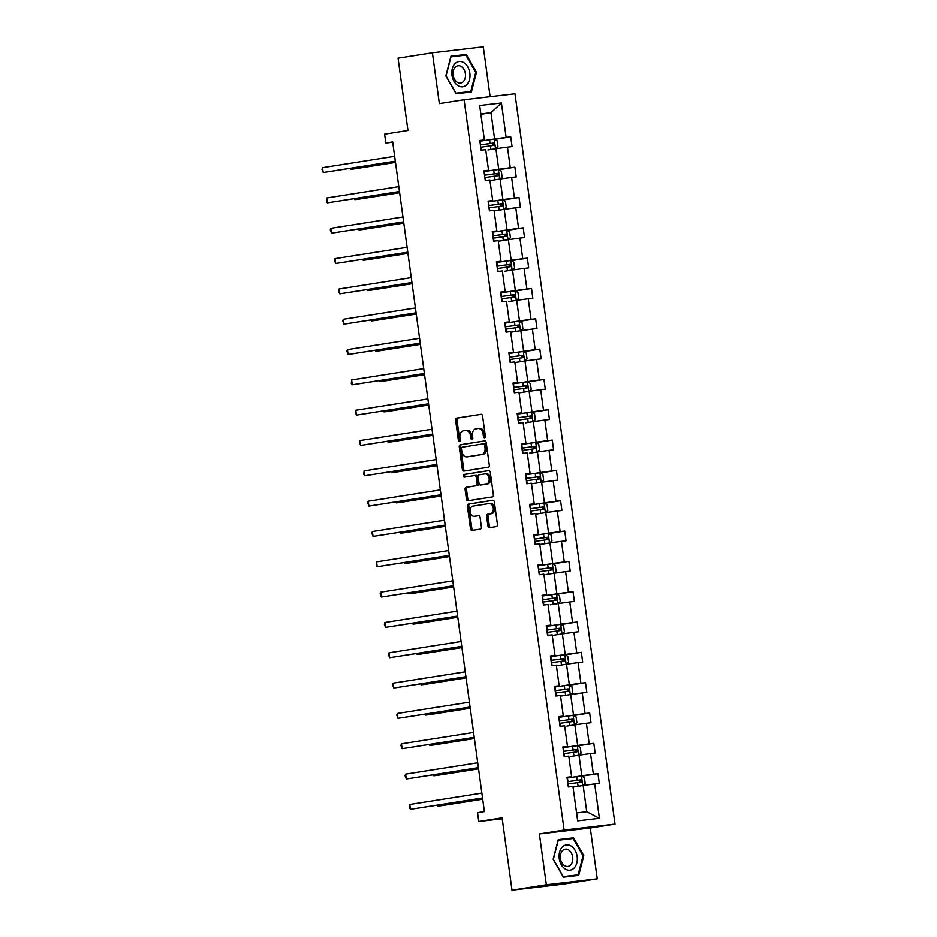 <?xml version="1.0" encoding="UTF-8"?>
<svg xmlns="http://www.w3.org/2000/svg" width="937" height="937" viewBox="0 0 937 937"><rect width="100%" height="100%" fill="white"/><g stroke="black" fill="none" stroke-linecap="round" stroke-linejoin="round"><path stroke-width="1.41" d="M484.605 437.755A1.347 0.96 -96.7 0 0 485.366 436.279L482.59 416.005A1.921 1.359 -96.7 0 0 480.974 414.306L456.706 418.113A1.921 1.359 -96.7 0 0 455.616 420.233L458.392 440.507A1.347 0.96 -96.7 0 0 460.278 440.214L459.926 437.591A6.161 4.369 -96.7 0 1 463.405 430.809L465.42 430.493A6.161 4.369 -96.7 0 1 465.548 430.47A6.161 4.369 -96.7 0 1 470.573 435.916L470.936 438.539A1.347 0.96 -96.7 0 0 472.822 438.247L472.459 435.623A6.161 4.369 -96.7 0 1 475.937 428.841L477.964 428.514A6.161 4.369 -96.7 0 1 478.081 428.502A6.161 4.369 -96.7 0 1 483.117 433.948L483.469 436.572A1.347 0.96 -96.7 0 0 484.605 437.755M490.121 96.698L483.293 46.85L432.39 52.8L398.049 58.188L407.946 130.501L384.603 134.167L385.81 143.01L392.72 142.213M597.256 878.812L590.298 827.98L539.396 833.93L546.353 884.762L597.256 878.812L562.914 884.2L512.012 890.15L502.103 817.837L478.748 821.503L502.232 818.762M546.353 884.762L512.012 890.15M487.943 525.962A1.921 1.359 -96.7 0 0 489.547 527.66L496.352 526.594A1.921 1.359 -96.7 0 0 497.442 524.474L494.361 501.963A1.921 1.359 -96.7 0 0 492.745 500.264L468.477 504.071A1.921 1.359 -96.7 0 0 467.387 506.191L470.479 528.702A1.921 1.359 -96.7 0 0 472.049 530.412L480.306 529.112A1.921 1.359 -96.7 0 0 481.395 526.992L480.072 517.353A1.921 1.359 -96.7 0 0 478.467 515.655L474.391 516.299A5.154 3.654 -96.7 0 1 474.286 516.31A5.154 3.654 -96.7 0 1 470.069 511.696A5.154 3.654 -96.7 0 1 472.986 506.097L488.973 503.579A5.154 3.654 -96.7 0 1 489.067 503.567A5.154 3.654 -96.7 0 1 493.284 508.194A5.154 3.654 -96.7 0 1 490.367 513.792L487.708 514.214A1.921 1.359 -96.7 0 0 486.619 516.334L487.943 525.962L489.313 525.798A1.921 1.359 -96.7 0 0 490.601 527.496M478.748 821.503L477.542 812.66L484.406 811.583L392.673 141.932L385.81 143.01M539.396 833.93L564.121 830.041L464.084 99.744L514.987 93.794L615.023 824.091L564.121 830.041M432.39 52.8L439.348 103.632L464.084 99.744M488.224 467.247A1.921 1.359 -96.7 0 0 489.313 465.139L486.233 442.615A1.921 1.359 -96.7 0 0 484.616 440.917L460.348 444.735A1.921 1.359 -96.7 0 0 459.259 446.855L462.351 469.367A1.921 1.359 -96.7 0 0 463.92 471.065L488.224 467.247M490.297 472.283L493.377 494.806A1.921 1.359 -96.7 0 1 492.288 496.926L468.02 500.733A1.921 1.359 -96.7 0 1 466.415 499.034L465.092 489.407A1.921 1.359 -96.7 0 1 466.181 487.287L476.019 485.741A1.921 1.359 -96.7 0 0 477.109 483.621L476.23 477.226A1.921 1.359 -96.7 0 0 474.626 475.527L464.377 477.132A1.347 0.96 -96.7 0 1 464.014 474.462L488.681 470.597A1.921 1.359 -96.7 0 0 488.681 470.597A1.921 1.359 -96.7 0 1 490.297 472.283M577.672 820.859L572.964 786.448L568.349 786.986L567.026 777.265L571.629 776.726L568.806 756.124L564.203 756.663L562.868 746.941L567.482 746.402L564.66 725.8L560.045 726.339L558.71 716.618L563.324 716.079L560.502 695.477L555.887 696.015L554.563 686.294L559.166 685.755L556.344 665.153L551.741 665.692L550.406 655.97L555.02 655.432L552.198 634.829L547.583 635.368L546.248 625.647L550.862 625.108L548.04 604.506L543.437 605.044L542.101 595.323L546.704 594.784L543.882 574.182L539.279 574.721L537.943 564.999L542.558 564.461L539.735 543.858L535.121 544.397L533.797 534.676L538.4 534.137L535.577 513.535L530.974 514.073L529.639 504.352L534.242 503.813L531.42 483.211L526.817 483.75L525.481 474.028L530.096 473.49L527.273 452.887L522.659 453.426L521.335 443.705L525.938 443.166L523.115 422.564L518.512 423.102L517.177 413.381L521.78 412.842L518.957 392.24L514.354 392.779L513.019 383.057L517.634 382.519L514.811 361.916L510.196 362.455L508.873 352.734L513.476 352.195L510.653 331.593L506.05 332.131L504.715 322.41L509.33 321.871L506.507 301.269L501.892 301.808L500.557 292.086L505.172 291.548L502.349 270.945L497.734 271.484L496.411 261.763L501.014 261.224L498.191 240.622L493.588 241.16L492.253 231.439L496.868 230.9L494.045 210.298L489.43 210.837L488.095 201.115L492.71 200.577L489.887 179.974L485.272 180.513L483.949 170.792L488.552 170.253L485.729 149.651L481.126 150.189L479.791 140.468L484.406 139.929L479.685 105.53L501.424 102.988L506.144 137.388L510.747 136.849L512.082 146.57L507.467 147.109L510.29 167.711L514.905 167.173L516.228 176.894L511.625 177.433L514.448 198.035L519.051 197.496L520.386 207.218L515.783 207.756L518.606 228.359L523.209 227.82L524.544 237.541L519.93 238.08L522.752 258.682L527.367 258.143L528.691 267.865L524.088 268.404L526.91 289.006L531.513 288.467L532.848 298.189L528.234 298.727L531.056 319.33L535.671 318.791L537.006 328.512L532.392 329.051L535.214 349.653L539.829 349.114L541.153 358.836L536.55 359.375L539.372 379.977L543.975 379.438L545.311 389.16L540.696 389.698L543.519 410.301L548.133 409.762L549.469 419.483L544.854 420.022L547.677 440.624L552.291 440.085L553.615 449.807L549.012 450.346L551.834 470.948L556.437 470.409L557.773 480.131L553.158 480.669L555.981 501.272L560.595 500.733L561.931 510.454L557.316 510.993L560.139 531.595L564.753 531.056L566.077 540.778L561.474 541.317L564.297 561.919L568.9 561.38L570.235 571.101L565.62 571.64L568.443 592.243L573.057 591.704L574.381 601.425L569.778 601.964L572.601 622.566L577.204 622.027L578.539 631.749L573.936 632.288L576.759 652.89L581.362 652.351L582.697 662.072L578.082 662.611L580.905 683.214L585.52 682.675L586.843 692.396L582.24 692.935L585.063 713.537L589.666 712.998L591.001 722.72L586.398 723.259L589.221 743.861L593.824 743.322L595.159 753.043L590.544 753.582L593.367 774.185L597.982 773.646L599.305 783.367L594.702 783.906L599.411 818.317L577.672 820.859M571.043 756.417L578.996 755.163L581.818 775.766L573.866 777.019M581.818 775.766L593.367 774.185M578.996 755.163L590.544 753.582M567.084 777.675L571.629 776.726M566.897 726.093L574.849 724.84L577.672 745.442L569.719 746.695M577.672 745.442L589.221 743.861M574.849 724.84L586.398 723.259M562.926 747.351L567.482 746.402M560.584 696.109L570.692 694.516L573.514 715.118L565.561 716.372M573.514 715.118L585.063 713.537M570.692 694.516L582.24 692.935M558.768 717.028L563.324 716.079M556.437 665.785L566.534 664.192L569.356 684.795L561.404 686.048M569.356 684.795L580.905 683.214M566.534 664.192L578.082 662.611M554.622 686.704L559.166 685.755M552.28 635.462L562.387 633.869L565.21 654.471L557.257 655.724M565.21 654.471L576.759 652.89M562.387 633.869L573.936 632.288M550.464 656.38L555.02 655.432M550.277 604.798L558.229 603.545L561.052 624.147L553.099 625.401M561.052 624.147L572.601 622.566M558.229 603.545L569.778 601.964M546.306 626.057L550.862 625.108M546.13 574.475L554.072 573.221L556.894 593.824L548.941 595.077M556.894 593.824L568.443 592.243M554.072 573.221L565.62 571.64M542.16 595.733L546.704 594.784M539.817 544.491L549.925 542.898L552.748 563.5L544.795 564.753M552.748 563.5L564.297 561.919M549.925 542.898L561.474 541.317M538.002 565.409L542.558 564.461M535.659 514.167L545.767 512.574L548.59 533.176L540.637 534.43M548.59 533.176L560.139 531.595M545.767 512.574L557.316 510.993M533.844 535.086L538.4 534.137M531.513 483.843L541.609 482.25L544.432 502.853L536.491 504.106M544.432 502.853L555.981 501.272M541.609 482.25L553.158 480.669M529.698 504.762L534.242 503.813M529.51 453.18L537.463 451.927L540.286 472.529L532.333 473.782M540.286 472.529L551.834 470.948M537.463 451.927L549.012 450.346M525.54 474.438L530.096 473.49M525.352 422.856L533.305 421.603L536.128 442.205L528.175 443.459M536.128 442.205L547.677 440.624M533.305 421.603L544.854 420.022M521.382 444.115L525.938 443.166M519.051 392.872L529.147 391.279L531.97 411.882L524.029 413.135M531.97 411.882L543.519 410.301M529.147 391.279L540.696 389.698M517.236 413.791L521.78 412.842M514.893 362.549L525.001 360.956L527.824 381.558L519.871 382.811M527.824 381.558L539.372 379.977M525.001 360.956L536.55 359.375M513.078 383.467L517.634 382.519M510.747 332.225L520.843 330.632L523.666 351.234L515.713 352.488M523.666 351.234L535.214 349.653M520.843 330.632L532.392 329.051M508.92 353.144L513.476 352.195M508.744 301.562L516.697 300.308L519.52 320.911L511.567 322.164M519.52 320.911L531.056 319.33M516.697 300.308L528.234 298.727M504.774 322.82L509.33 321.871M504.586 271.238L512.539 269.985L515.362 290.587L507.409 291.84M515.362 290.587L526.91 289.006M512.539 269.985L524.088 268.404M500.616 292.496L505.172 291.548M498.285 241.254L508.381 239.661L511.204 260.263L503.251 261.517M511.204 260.263L522.752 258.682M508.381 239.661L519.93 238.08M496.458 262.173L501.014 261.224M494.127 210.93L504.235 209.338L507.058 229.94L499.105 231.193M507.058 229.94L518.606 228.359M504.235 209.338L515.783 207.756M492.312 231.849L496.868 230.9M489.969 180.607L500.077 179.014L502.9 199.616L494.947 200.869M502.9 199.616L514.448 198.035M500.077 179.014L511.625 177.433M488.154 201.525L492.71 200.577M487.966 149.943L495.919 148.69L498.742 169.292L490.789 170.546M498.742 169.292L510.29 167.711M495.919 148.69L507.467 147.109M484.007 171.202L488.552 170.253M480.892 114.314L491 112.733L494.595 138.969L486.643 140.222M494.595 138.969L506.144 137.388M501.424 102.988L491 112.733L480.833 113.916M590.298 827.98L615.023 824.091M576.583 812.918L586.749 811.735L583.154 785.487L573.046 787.08M479.849 140.878L484.406 139.929M583.154 785.487L594.702 783.906M599.411 818.317L586.749 811.735M494.525 139.402L510.747 136.849M498.671 169.726L514.905 167.173M502.829 200.049L519.051 197.496M506.976 230.373L523.209 227.82M511.133 260.697L527.367 258.143M515.291 291.02L531.513 288.467M519.438 321.344L535.671 318.791M523.596 351.668L539.829 349.114M527.754 381.991L543.975 379.438M531.9 412.315L548.133 409.762M536.058 442.639L552.291 440.085M540.216 472.962L556.437 470.409M544.362 503.286L560.595 500.733M548.52 533.61L564.753 531.056M552.678 563.933L568.9 561.38M556.824 594.257L573.057 591.704M560.982 624.581L577.204 622.027M565.14 654.904L581.362 652.351M569.286 685.228L585.52 682.675M573.444 715.552L589.666 712.998M577.59 745.875L593.824 743.322M581.748 776.199L597.982 773.646M471.405 91.99L476.5 72.336L466.263 54.463L450.931 56.255L445.836 75.909L456.073 93.782L471.405 91.99M573.573 837.83L558.241 839.622L553.146 859.276L563.383 877.137L578.715 875.345L583.81 855.692L573.573 837.83L558.183 839.857M485.214 437.263A1.347 0.96 -96.7 0 1 484.851 436.408L484.488 433.784A6.161 4.369 -96.7 0 0 479.463 428.338A6.161 4.369 -96.7 0 0 479.334 428.361L478.21 428.49M465.666 430.458L466.802 430.329A6.161 4.369 -96.7 0 1 466.919 430.306A6.161 4.369 -96.7 0 1 471.955 435.752L472.307 438.375A1.347 0.96 -96.7 0 0 472.67 439.23M481.302 414.306L458.076 417.961A1.921 1.359 -96.7 0 0 456.998 420.081L459.774 440.343A1.347 0.96 -96.7 0 0 460.137 441.198M484.944 440.929L461.73 444.571A1.921 1.359 -96.7 0 0 460.641 446.691L463.721 469.203A1.921 1.359 -96.7 0 0 465.01 470.901M484.628 445.016A1.347 0.96 -96.7 0 0 483.504 443.822L462.199 447.172A1.347 0.96 -96.7 0 0 461.437 448.659L461.812 451.423A6.161 4.369 -96.7 0 0 466.849 456.869A6.161 4.369 -96.7 0 0 466.966 456.846L481.536 454.562A6.161 4.369 -96.7 0 0 485.015 447.781L484.628 445.016L486.01 444.852A1.347 0.96 -96.7 0 0 484.874 443.669L484.909 443.658M468.102 456.717A6.161 4.369 -96.7 0 0 468.219 456.706A6.161 4.369 -96.7 0 0 468.348 456.694L466.966 456.846M486.01 444.852L486.385 447.617A6.161 4.369 -96.7 0 1 482.906 454.398L468.348 456.694M474.696 475.516L475.996 475.364A1.921 1.359 -96.7 0 1 477.612 477.062L478.479 483.457A1.921 1.359 -96.7 0 1 477.401 485.577L467.551 487.123A1.921 1.359 -96.7 0 0 466.462 489.243L467.786 498.871A1.921 1.359 -96.7 0 0 469.074 500.569M489.009 470.597L465.384 474.309A1.347 0.96 -96.7 0 0 465.478 476.968M486.233 484.136A5.154 3.654 -96.7 0 0 489.149 478.538A5.154 3.654 -96.7 0 0 484.944 473.911A5.154 3.654 -96.7 0 0 484.839 473.923L479.205 474.813A1.921 1.359 -96.7 0 0 478.116 476.933L478.994 483.316A1.921 1.359 -96.7 0 0 480.611 485.015L487.615 483.972A5.154 3.654 -96.7 0 0 490.531 478.374A5.154 3.654 -96.7 0 0 486.315 473.747A5.154 3.654 -96.7 0 0 486.209 473.759L485.038 473.899M481.911 484.862A1.921 1.359 -96.7 0 0 481.981 484.851L480.611 485.015M487.615 483.972L480.564 485.026M489.173 503.556L490.344 503.427A5.154 3.654 -96.7 0 1 490.449 503.403A5.154 3.654 -96.7 0 1 494.666 508.03A5.154 3.654 -96.7 0 1 491.738 513.628L489.079 514.05A1.921 1.359 -96.7 0 0 487.99 516.17L489.313 525.798M475.563 516.158A5.154 3.654 -96.7 0 0 475.668 516.158A5.154 3.654 -96.7 0 0 475.762 516.135L474.391 516.299M478.795 515.666L475.762 516.135M493.073 500.264L469.859 503.907A1.921 1.359 -96.7 0 0 468.769 506.027L471.85 528.55A1.921 1.359 -96.7 0 0 473.138 530.237M460.699 55.728L450.873 56.501M455.886 93.442L470.807 91.475L455.956 93.208L446.047 75.897L450.978 56.864L465.83 55.119L475.75 72.43L476.5 72.336M460.5 55.377L466.263 54.463M583.048 855.809L583.81 855.692M495.708 148.725L497.969 146.664L497.172 140.831L494.162 139.203L479.885 141.171M480.716 147.203L493.811 145.376L493.459 143.045L480.4 144.872M480.4 144.919L491.48 143.361C493.108 143.935 493.213 144.72 491.808 145.692M350.579 168.344L350.719 169.292L354.151 168.894L395.484 162.406M350.075 168.426L350.719 169.292L395.461 162.265M395.32 161.187L323.195 172.513L322.527 167.653L394.653 156.327M395.332 161.316L323.195 172.513L321.977 169.269L322.527 167.653M499.866 179.049L502.127 176.988L501.33 171.155L498.308 169.527L484.042 171.494M492.124 180.267L489.969 180.572M484.862 177.526L497.969 175.699L497.617 173.368L484.546 175.196L495.638 173.685C497.266 174.259 497.371 175.043 495.954 176.015M354.736 198.667L354.865 199.616L358.309 199.218L399.63 192.729M354.233 198.749L354.865 199.616L399.619 192.589M504.012 209.373L506.285 207.311L505.488 201.478L502.466 199.85L488.2 201.818M496.282 210.591L494.127 210.895M489.02 207.85L502.115 206.023L501.775 203.692L488.704 205.519M488.704 205.566L499.796 204.008C501.424 204.582 501.529 205.367 500.112 206.339M358.894 228.991L359.023 229.94L362.467 229.542L403.788 223.053M358.379 229.073L359.023 229.94L403.777 222.912M399.467 191.511L327.353 202.837L326.685 197.976L398.799 186.65M399.49 191.64L327.353 202.837L326.392 201.537L326.685 197.976M403.624 221.835L331.511 233.161L330.843 228.3L402.957 216.974M403.636 221.964L331.511 233.161L330.281 229.916L330.843 228.3M463.874 62.697A12.755 8.995 81.1 0 0 452.29 68.752A12.755 8.995 81.1 0 0 457.924 85.63A12.755 8.995 81.1 0 0 469.507 79.575A12.755 8.995 81.1 0 0 463.874 62.697M461.309 66.574A8.738 6.161 81.1 0 0 457.912 65.789A8.738 6.161 81.1 0 0 453.039 72.992A8.738 6.161 81.1 0 0 457.233 82.269A8.738 6.161 81.1 0 0 460.629 83.053A8.738 6.161 81.1 0 0 465.49 75.85A8.738 6.161 81.1 0 0 461.309 66.574M475.75 72.43L470.807 91.475M571.172 846.064A12.755 8.995 81.1 0 0 559.588 852.12A12.755 8.995 81.1 0 0 565.234 868.997A12.755 8.995 81.1 0 0 576.817 862.942A12.755 8.995 81.1 0 0 571.172 846.064M568.607 849.929A8.738 6.161 81.1 0 0 565.222 849.156A8.738 6.161 81.1 0 0 560.349 856.359A8.738 6.161 81.1 0 0 564.542 865.636A8.738 6.161 81.1 0 0 567.927 866.409A8.738 6.161 81.1 0 0 572.8 859.206A8.738 6.161 81.1 0 0 568.607 849.929M578.117 874.83L563.266 876.575L553.345 859.264L558.288 840.22L573.139 838.486L583.06 855.786L578.117 874.83L563.184 876.798M508.17 239.696L510.431 237.635L509.634 231.802L506.624 230.174L492.347 232.142M500.428 240.914L498.273 241.219M493.178 238.174L506.238 236.347L505.921 234.016L492.85 235.843M492.862 235.89L503.942 234.332C505.57 234.906 505.675 235.691 504.27 236.663M363.041 259.315L363.169 260.263L366.613 259.865L407.946 253.377M362.537 259.397L363.169 260.263L407.923 253.236M407.782 252.158L335.657 263.484L334.989 258.624L407.115 247.298M407.794 252.287L335.657 263.484L334.439 260.24L334.989 258.624M512.328 270.02L514.589 267.959L513.792 262.126L510.77 260.498L496.505 262.465M497.324 268.497L510.396 266.67L510.079 264.339L497.008 266.167M497.02 266.213L508.1 264.656C509.728 265.23 509.833 266.014 508.416 266.986M367.199 289.638L367.327 290.587L370.771 290.189L412.093 283.7M366.695 289.72L367.327 290.587L412.081 283.56M411.929 282.482L339.815 293.808L339.147 288.947L411.261 277.621M411.952 282.611L339.815 293.808L338.854 292.508L339.147 288.947M516.474 300.344L518.747 298.282L517.95 292.449L514.928 290.821L500.663 292.789M501.482 298.821L514.554 296.994L514.226 294.663L501.166 296.49M501.166 296.537L512.258 294.979C513.886 295.553 513.991 296.338 512.574 297.31M371.357 319.962L371.485 320.911L374.917 320.513L416.251 314.024M370.841 320.044L371.485 320.911L416.227 313.883M416.087 312.806L343.961 324.132L343.305 319.271L415.419 307.945M416.098 312.935L343.961 324.132L342.743 320.887L343.305 319.271M520.632 330.667L522.893 328.606L522.096 322.773L519.075 321.145L504.809 323.113M512.89 331.885L510.735 332.19M505.64 329.145L518.7 327.318L518.384 324.987L505.312 326.814L516.404 325.303C518.032 325.877 518.138 326.662 516.732 327.634M375.503 350.286L375.632 351.234L379.075 350.836L420.408 344.347M374.999 350.368L375.632 351.234L420.385 344.207M420.233 343.129L348.119 354.455L347.451 349.595L419.577 338.269M420.256 343.258L348.119 354.455L346.901 351.211L347.451 349.595M524.79 360.991L527.051 358.93L526.254 353.097L523.233 351.469L508.967 353.436M517.048 362.209L514.893 362.514M509.787 359.468L522.858 357.641L522.541 355.31L509.47 357.138M509.482 357.184L520.562 355.627C522.19 356.201 522.296 356.985 520.878 357.957M379.661 380.609L379.79 381.558L383.233 381.16L424.555 374.671M379.157 380.691L379.79 381.558L424.543 374.531M424.391 373.453L352.277 384.779L351.609 379.918L423.723 368.592M424.414 373.582L352.277 384.779L351.316 383.479L351.609 379.918M528.937 391.315L531.209 389.253L530.401 383.42L527.39 381.792L513.125 383.76M521.206 392.533L519.039 392.837M513.944 389.792L527.016 387.965L526.688 385.634L513.628 387.461M513.628 387.508L524.72 385.95C526.336 386.524 526.453 387.309 525.036 388.281M383.819 410.933L383.947 411.882L387.379 411.484L428.713 404.995M383.303 411.015L383.947 411.882L428.689 404.854M428.549 403.777L356.423 415.103L355.767 410.242L427.881 398.916M428.56 403.906L356.423 415.103L355.205 411.858L355.767 410.242M533.094 421.638L535.355 419.577L534.558 413.744L531.537 412.116L517.271 414.084M518.102 420.116L531.162 418.289L530.846 415.958L517.774 417.785M517.786 417.832L528.866 416.274C530.494 416.848 530.6 417.633 529.194 418.605M387.965 441.257L388.094 442.205L391.537 441.807L432.871 435.318M387.461 441.339L388.094 442.205L432.847 435.178M537.252 451.962L539.513 449.901L538.716 444.068L535.695 442.44L521.429 444.407M522.249 450.439L535.32 448.612L535.004 446.281L521.932 448.109M521.944 448.155L533.024 446.598C534.652 447.172 534.758 447.956 533.34 448.928M392.123 471.58L392.252 472.529L395.695 472.131L437.017 465.642M391.619 471.662L392.252 472.529L437.005 465.502M541.399 482.286L543.671 480.224L542.863 474.391L539.853 472.763L525.575 474.731M533.668 483.504L531.502 483.808M526.407 480.763L539.501 478.936L539.15 476.605L526.09 478.432L537.182 476.921C538.798 477.495 538.916 478.28 537.498 479.252M396.281 501.904L396.41 502.853L399.841 502.455L441.175 495.966M395.765 501.986L396.41 502.853L441.151 495.825M545.557 512.609L547.817 510.548L547.021 504.715L543.999 503.087L529.733 505.055M537.815 513.827L535.659 514.132M530.565 511.087L543.659 509.259L543.308 506.929L530.237 508.756M530.248 508.803L541.328 507.245C542.956 507.819 543.062 508.604 541.656 509.576M400.427 532.228L400.556 533.176L403.999 532.778L445.333 526.289M399.923 532.31L400.556 533.176L445.309 526.149M549.703 542.933L551.975 540.872L551.179 535.039L548.157 533.411L533.891 535.378M541.973 544.151L539.817 544.456M534.711 541.41L547.805 539.583L547.466 537.252L534.395 539.08M534.406 539.126L545.486 537.569C547.114 538.143 547.22 538.927 545.803 539.899M404.585 562.551L404.714 563.5L408.157 563.102L449.479 556.613M404.081 562.633L404.714 563.5L449.467 556.473M553.861 573.257L556.133 571.195L555.325 565.362L552.315 563.734L538.037 565.702M538.869 571.734L551.963 569.907L551.612 567.576L538.552 569.403M538.552 569.45L549.644 567.892C551.261 568.466 551.366 569.251 549.96 570.223M408.743 592.875L408.872 593.824L412.303 593.426L453.637 586.937M408.227 592.957L408.872 593.824L453.613 586.796M558.019 603.58L560.279 601.519L559.483 595.686L556.461 594.058L542.195 596.026M543.027 602.058L556.121 600.23L555.77 597.9L542.699 599.727M542.71 599.774L553.79 598.216C555.418 598.79 555.524 599.575 554.107 600.547M412.889 623.199L413.018 624.147L416.461 623.749L457.795 617.26M412.385 623.281L413.018 624.147L457.771 617.12M562.165 633.904L564.437 631.843L563.641 626.01L560.619 624.382L546.353 626.349M554.435 635.122L552.28 635.427M547.173 632.381L560.267 630.554L559.928 628.223L546.857 630.051L557.948 628.54C559.576 629.114 559.682 629.898 558.265 630.87M417.047 653.522L417.176 654.471L420.619 654.073L461.941 647.584M416.543 653.604L417.176 654.471L461.929 647.444M566.323 664.228L568.595 662.166L567.787 656.333L564.777 654.705L550.499 656.673M558.581 665.446L556.426 665.75M551.331 662.705L564.425 660.878L564.074 658.547L551.015 660.374M551.015 660.421L562.095 658.863C563.723 659.437 563.828 660.222 562.423 661.194M421.205 683.846L421.334 684.795L424.766 684.397L466.099 677.908M420.69 683.928L421.334 684.795L466.076 677.767M570.481 694.551L572.741 692.49L571.945 686.657L568.923 685.029L554.657 686.997M562.739 695.769L560.584 696.074M555.477 693.029L568.548 691.201L568.232 688.871L555.161 690.698M555.172 690.745L566.253 689.187C567.881 689.761 567.986 690.546 566.569 691.518M425.351 714.17L425.48 715.118L428.923 714.72L470.245 708.231M424.848 714.252L425.48 715.118L470.233 708.091M432.695 434.1L360.581 445.426L359.913 440.566L432.039 429.24M432.718 434.229L360.581 445.426L359.363 442.182L359.913 440.566M436.853 464.424L364.739 475.75L364.071 470.889L436.185 459.563M436.876 464.553L364.739 475.75L363.779 474.45L364.071 470.889M441.011 494.748L368.885 506.074L368.229 501.213L440.343 489.887M441.022 494.877L368.885 506.074L367.667 502.829L368.229 501.213M445.157 525.071L373.043 536.397L372.376 531.537L444.501 520.211M445.18 525.2L373.043 536.397L371.825 533.153L372.376 531.537M449.315 555.395L377.201 566.721L376.533 561.86L448.647 550.534M449.338 555.524L377.201 566.721L376.241 565.421L376.533 561.86M453.473 585.719L381.347 597.045L380.68 592.184L452.805 580.858M453.485 585.848L381.347 597.045L380.129 593.8L380.68 592.184M457.619 616.042L385.505 627.368L384.838 622.508L456.951 611.182M457.643 616.171L385.505 627.368L384.287 624.124L384.838 622.508M461.777 646.366L389.663 657.692L388.996 652.831L461.109 641.505M461.8 646.495L389.663 657.692L388.433 654.448L388.996 652.831M465.935 676.69L393.809 688.016L393.142 683.155L465.267 671.829M465.947 676.819L393.809 688.016L392.591 684.771L393.142 683.155M470.081 707.013L397.967 718.339L397.3 713.479L469.414 702.153M470.105 707.142L397.967 718.339L396.749 715.095L397.3 713.479M574.627 724.875L576.899 722.814L576.103 716.981L573.081 715.353L558.815 717.32M559.635 723.352L572.706 721.525L572.39 719.194L559.319 721.021M559.319 721.068L570.41 719.511C572.038 720.084 572.144 720.869 570.727 721.841M429.509 744.493L429.638 745.442L433.081 745.044L474.403 738.555M429.005 744.575L429.638 745.442L474.391 738.415M474.239 737.337L402.125 748.663L401.458 743.802L473.572 732.476M474.251 737.466L402.125 748.663L400.895 745.419L401.458 743.802M578.785 755.199L581.045 753.137L580.249 747.304L577.239 745.676L562.961 747.644M563.793 753.676L576.852 751.849L576.536 749.518L563.477 751.345M563.477 751.392L574.557 749.834C576.185 750.408 576.29 751.193 574.885 752.165M433.655 774.817L433.796 775.766L437.228 775.367L478.561 768.879M433.152 774.899L433.796 775.766L478.538 768.738M478.397 767.661L406.271 778.987L405.604 774.126L477.729 762.8M478.409 767.79L406.271 778.987L405.053 775.742L405.604 774.126M582.943 785.522L585.203 783.461L584.407 777.628L581.385 776L567.119 777.968M575.201 786.74L573.046 787.045M567.939 784L581.01 782.172L580.694 779.842L567.623 781.669L578.715 780.158C580.343 780.732 580.448 781.517 579.031 782.489M437.813 805.141L437.942 806.089L441.386 805.691L482.707 799.202M437.31 805.223L437.942 806.089L482.696 799.062M482.543 797.984L410.429 809.31L409.762 804.45L481.876 793.124M482.567 798.113L410.429 809.31L409.469 808.01L409.762 804.45M484.488 433.784L483.117 433.948M472.307 438.375L470.936 438.539M471.955 435.752L470.573 435.916M459.774 440.343L458.392 440.507M456.998 420.081L455.616 420.233M458.076 417.961L456.706 418.113M484.851 436.408L483.469 436.572M463.721 469.203L462.351 469.367M460.641 446.691L459.259 446.855M461.73 444.571L460.348 444.735M482.906 454.398L481.536 454.562M486.385 447.617L485.015 447.781M467.786 498.871L466.415 499.034M466.462 489.243L465.092 489.407M467.551 487.123L466.181 487.287M477.401 485.577L476.019 485.741M478.479 483.457L477.109 483.621M477.612 477.062L476.23 477.226M465.384 474.309L464.014 474.462M487.99 516.17L486.619 516.334M489.079 514.05L487.708 514.214M491.738 513.628L490.367 513.792M471.85 528.55L470.479 528.702M468.769 506.027L467.387 506.191M469.859 503.907L468.477 504.071M495.532 148.749L494.232 139.25M480.74 144.825L480.236 141.124M481.466 150.154L481.056 147.156M490.039 143.502L489.536 139.812M490.859 149.487L490.356 145.844M491.48 143.361L493.459 143.045M499.69 179.072L498.39 169.574M484.897 175.149L484.382 171.448M485.624 180.478L485.214 177.48M494.197 173.825L493.694 170.136M495.017 179.81L494.513 176.168M495.638 173.685L497.617 173.368M503.848 209.396L502.537 199.897M489.044 205.472L488.54 201.771M489.782 210.802L489.372 207.803M498.343 204.149L497.84 200.459M499.163 210.134L498.671 206.491M499.796 204.008L501.775 203.692M507.995 239.72L506.694 230.221M493.202 235.796L492.698 232.095M493.928 241.125L493.518 238.127M502.501 234.473L501.998 230.783M503.321 240.458L502.818 236.815M503.942 234.332L505.921 234.016M512.152 270.043L510.852 260.545M497.36 266.12L496.844 262.419M498.086 271.449L497.676 268.45M506.659 264.796L506.144 261.107M507.479 270.781L506.976 267.139M508.1 264.656L510.079 264.339M516.299 300.367L514.999 290.868M501.506 296.443L501.002 292.742M502.244 301.773L501.834 298.774M510.806 295.12L510.302 291.43M511.625 301.105L511.133 297.462M512.258 294.979L514.226 294.663M520.457 330.691L519.157 321.192M505.664 326.767L505.16 323.066M506.39 332.096L505.98 329.098M514.963 325.444L514.46 321.754M515.783 331.429L515.28 327.786M516.404 325.303L518.384 324.987M524.615 361.014L523.314 351.516M509.822 357.091L509.306 353.39M510.548 362.42L510.138 359.421M519.121 355.767L518.606 352.078M519.941 361.752L519.438 358.11M520.562 355.627L522.541 355.31M528.761 391.338L527.461 381.839M513.968 387.414L513.464 383.713M514.706 392.744L514.284 389.745M523.268 386.091L522.764 382.401M524.088 392.076L523.596 388.433M524.72 385.95L526.688 385.634M532.919 421.662L531.619 412.163M518.126 417.738L517.622 414.037M518.852 423.067L518.442 420.069M527.426 416.415L526.922 412.725M528.245 422.4L527.742 418.757M528.866 416.274L530.846 415.958M537.077 451.985L535.777 442.487M522.272 448.062L521.768 444.361M523.01 453.391L522.6 450.392M531.584 446.738L531.068 443.049M532.403 452.723L531.9 449.081M533.024 446.598L535.004 446.281M541.223 482.309L539.923 472.81M526.43 478.385L525.926 474.684M527.156 483.715L526.746 480.716M535.73 477.062L535.226 473.372M536.55 483.047L536.058 479.404M537.182 476.921L539.15 476.605M545.381 512.633L544.081 503.134M530.588 508.709L530.084 505.008M531.314 514.038L530.904 511.04M539.888 507.385L539.384 503.696M540.708 513.371L540.204 509.728M541.328 507.245L543.308 506.929M549.539 542.956L548.227 533.458M534.734 539.033L534.231 535.332M535.472 544.362L535.062 541.363M544.046 537.709L543.53 534.02M544.854 543.694L544.362 540.052M545.486 537.569L547.466 537.252M553.685 573.28L552.385 563.781M538.892 569.356L538.388 565.655M539.618 574.686L539.208 571.687M548.192 568.033L547.688 564.343M549.012 574.018L548.508 570.375M549.644 567.892L551.612 567.576M557.843 603.604L556.543 594.105M543.05 599.68L542.546 595.979M543.776 605.009L543.366 602.011M552.35 598.356L551.846 594.667M553.17 604.342L552.666 600.699M553.79 598.216L555.77 597.9M562.001 633.927L560.689 624.429M547.196 630.004L546.693 626.303M547.934 635.333L547.524 632.334M556.496 628.68L555.992 624.991M557.316 634.665L556.824 631.023M557.948 628.54L559.928 628.223M566.147 664.251L564.847 654.752M551.354 660.327L550.851 656.626M552.08 665.657L551.67 662.658M560.654 659.004L560.15 655.314M561.474 664.989L560.97 661.346M562.095 658.863L564.074 658.547M570.305 694.575L569.005 685.076M555.512 690.651L554.997 686.95M556.238 695.98L555.828 692.982M564.812 689.327L564.308 685.638M565.632 695.313L565.128 691.67M566.253 689.187L568.232 688.871M574.463 724.898L573.151 715.399M559.658 720.975L559.155 717.273M560.396 726.304L559.986 723.305M568.958 719.651L568.454 715.962M569.778 725.636L569.286 721.994M570.41 719.511L572.39 719.194M578.609 755.222L577.309 745.723M563.816 751.298L563.313 747.597M564.542 756.627L564.133 753.629M573.116 749.975L572.612 746.285M573.936 755.96L573.432 752.317M574.557 749.834L576.536 749.518M582.767 785.546L581.467 776.047M567.974 781.622L567.459 777.921M568.7 786.951L568.29 783.953M577.274 780.298L576.77 776.609M578.094 786.284L577.59 782.641M578.715 780.158L580.694 779.842M479.463 428.338L478.081 428.502M466.919 430.306L465.548 430.47M468.219 456.706L466.849 456.869M476.043 475.364L474.661 475.527M486.315 473.747L484.944 473.911M490.449 503.403L489.067 503.567M475.668 516.158L474.286 516.31"/></g></svg>
